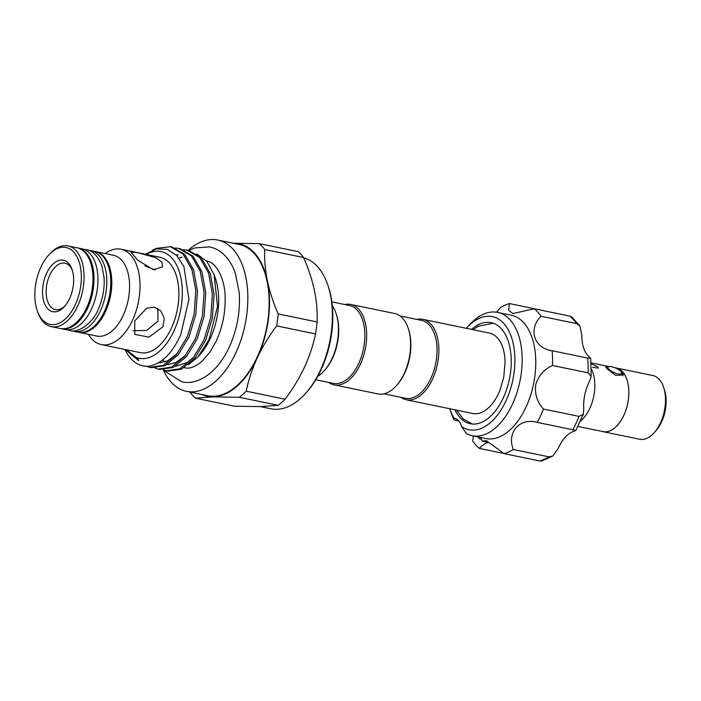 <?xml version="1.0" encoding="UTF-8"?>
<svg xmlns="http://www.w3.org/2000/svg" width="701" height="701" viewBox="0 0 701 701"><rect width="100%" height="100%" fill="white"/><g stroke="black" fill="none" stroke-linecap="round" stroke-linejoin="round"><path stroke-width="1.05" d="M77.399 247.856A41.228 23.44 101.7 0 1 77.925 247.952L81.851 248.767A41.228 23.44 101.7 0 1 91.498 309.045A41.228 23.44 101.7 0 1 65.175 329.505L61.259 328.699A41.228 23.44 101.7 0 1 60.733 328.576M77.925 247.952A41.228 23.44 101.7 0 1 87.572 308.23A41.228 23.44 101.7 0 1 61.259 328.699M88.598 250.336A41.228 23.44 101.7 0 1 90.736 250.599L94.661 251.405A41.228 23.44 101.7 0 1 104.309 311.691A41.228 23.44 101.7 0 1 77.995 332.151L74.069 331.345A41.228 23.44 101.7 0 1 71.993 330.741M90.736 250.599A41.228 23.44 101.7 0 1 100.383 310.876A41.228 23.44 101.7 0 1 74.069 331.345M621.472 372.546A7.466 2.366 25 0 0 620.771 371.53A7.466 2.366 25 0 0 614.724 367.701A7.466 2.366 25 0 0 608.713 366.597A7.466 2.366 25 0 0 608.748 369.05A7.466 2.366 25 0 0 617.073 373.668A7.466 2.366 25 0 0 621.472 372.546L622.444 374.816A9.411 2.979 -155 0 1 622.567 375.78M663.978 388.547L664.329 389.563A29.214 16.614 101.7 0 1 661.56 422.02A29.214 16.614 101.7 0 1 655.794 430.905L655.067 431.702M615.014 367.788A32.526 18.498 101.7 0 1 616.17 367.964A32.526 18.498 101.7 0 1 623.776 415.518A32.526 18.498 101.7 0 1 603.018 431.667A32.526 18.498 101.7 0 1 601.887 431.369M616.17 367.964L652.78 375.517A32.526 18.498 101.7 0 1 660.386 423.08A32.526 18.498 101.7 0 1 639.627 439.229L603.018 431.667M580.559 421.003A32.456 18.454 -78.3 0 0 589.76 408.473A32.456 18.454 -78.3 0 0 591.329 368.866M616.845 368.691L622.602 371.907A32.456 18.454 101.7 0 1 623.75 415.491A32.456 18.454 101.7 0 1 603.026 431.606L577.966 426.427M591.153 363.854L597.76 366.781L598.198 368.139L592.582 367.271M614.891 367.762L616.153 368.025A32.456 18.454 101.7 0 1 622.602 371.907L623.373 374.86L615.767 375.394L606.917 368.673L605.725 366.632L608.643 366.623M454.967 409.813A51.611 29.346 -78.3 0 0 470.24 423.746A51.611 29.346 -78.3 0 0 509.39 379.25A51.611 29.346 -78.3 0 0 491.112 322.653A51.611 29.346 -78.3 0 0 471.563 329.391M472.132 435.733L485.732 438.546A62.967 35.804 -78.3 0 0 533.505 384.253A62.967 35.804 -78.3 0 0 511.195 315.205L497.596 312.392A62.967 35.804 101.7 0 1 519.897 381.44A62.967 35.804 101.7 0 1 472.132 435.733A62.967 35.804 101.7 0 1 466.472 433.665L461.486 426.445A57.78 32.851 -78.3 0 0 512.825 379.968A57.78 32.851 -78.3 0 0 504.089 323.809A57.78 32.851 -78.3 0 0 466.875 327.717A57.78 32.851 -78.3 0 0 466.34 328.313M473.385 435.996A31.808 18.086 -78.3 0 1 472.623 440.929A77.25 43.926 -78.3 0 0 479.396 448.43A31.808 18.086 -78.3 0 1 488.176 442.427L482.139 441.183L486.363 440.657L504.15 453.635A77.25 43.926 -78.3 0 0 513.342 449.499C506.446 432.543 519.739 417.332 537.238 422.396A77.25 43.926 -78.3 0 0 543.468 409.042C537.159 402.094 534.583 393.98 535.73 384.718C538.368 375.754 543.958 369.339 552.519 365.493A77.25 43.926 -78.3 0 0 552.125 350.745C534.162 348.423 527.871 329.181 541.023 316.265A77.25 43.926 -78.3 0 0 534.25 308.764L512.852 313.557L508.54 310.008L509.504 303.559A77.25 43.926 -78.3 0 0 500.312 307.695L496.483 312.199M449.735 408.736A57.78 32.851 -78.3 0 0 449.989 409.498A57.78 32.851 -78.3 0 0 454.046 418.208L454.064 419.934A62.967 35.804 101.7 0 1 451.418 413.625L449.989 409.498M466.875 327.717L469.819 324.493A62.967 35.804 101.7 0 1 497.596 312.392M383.946 393.831L405.432 398.264A39.764 22.607 -78.3 0 0 433.612 371.442A39.764 22.607 -78.3 0 0 429.415 325.141A39.764 22.607 -78.3 0 0 421.511 320.383L400.026 315.949M400.77 397.301A41.061 23.352 -78.3 0 0 406.221 399.754A41.061 23.352 -78.3 0 0 435.312 372.056A41.061 23.352 -78.3 0 0 430.984 324.239A41.061 23.352 -78.3 0 0 422.817 319.323A41.061 23.352 -78.3 0 0 416.858 319.419M331.853 301.868L349.343 305.478A39.764 22.607 101.7 0 1 357.238 310.236A39.764 22.607 101.7 0 1 358.649 363.626A39.764 22.607 101.7 0 1 333.264 383.368L315.774 379.758M344.682 304.523A41.061 23.352 101.7 0 1 350.649 304.427A41.061 23.352 101.7 0 1 358.807 309.343A41.061 23.352 101.7 0 1 363.136 357.16A41.061 23.352 101.7 0 1 334.044 384.849A41.061 23.352 101.7 0 1 328.603 382.404M350.649 304.427L394.584 313.496A41.061 23.352 101.7 0 1 402.742 318.412A41.061 23.352 101.7 0 1 408.087 327.91A41.061 23.352 101.7 0 1 396.083 386.032A41.061 23.352 101.7 0 1 377.979 393.918L334.044 384.849M317.702 376.411A41.061 23.352 -78.3 0 0 323.915 371.127A41.061 23.352 -78.3 0 0 332.02 358.64A41.061 23.352 -78.3 0 0 335.91 313.014A41.061 23.352 -78.3 0 0 332.3 305.706M323.915 371.127L324.651 370.321A39.764 22.607 -78.3 0 0 332.493 358.229A39.764 22.607 -78.3 0 0 336.27 314.048L335.91 313.014M157.804 308.44L158.005 321.207L146.737 330.425L132.98 330.697M69.557 298.644A26.296 14.949 101.7 0 1 64.361 306.644A26.296 14.949 101.7 0 1 45.416 305.47A26.296 14.949 101.7 0 1 46.617 273.25A26.296 14.949 101.7 0 1 72.045 269.429A26.296 14.949 101.7 0 1 69.557 298.644M72.396 270.516A23.694 13.477 -78.3 0 0 64.965 263.173A23.694 13.477 -78.3 0 0 49.841 274.941A23.694 13.477 -78.3 0 0 55.388 309.588A23.694 13.477 -78.3 0 0 65.114 305.794M327.656 284.606L328.191 286.157A75.305 42.822 101.7 0 1 321.049 369.83A75.305 42.822 101.7 0 1 306.188 392.735L305.084 393.944A77.25 43.926 -78.3 0 0 320.331 370.443A77.25 43.926 -78.3 0 0 327.656 284.606A77.25 43.926 -78.3 0 0 303.77 257.845M75.217 304.917A39.274 22.336 -78.3 0 0 77.005 256.785A39.274 22.336 -78.3 0 0 48.702 255.033A39.274 22.336 -78.3 0 0 40.956 266.985A39.274 22.336 -78.3 0 0 37.223 310.622A39.274 22.336 -78.3 0 0 75.217 304.917M37.223 310.622L37.758 312.173A41.228 23.44 -78.3 0 0 51.322 326.648A41.228 23.44 -78.3 0 0 77.636 306.179A41.228 23.44 -78.3 0 0 67.988 245.902A41.228 23.44 -78.3 0 0 49.806 253.823L48.702 255.033M51.322 326.648L60.207 328.48A41.228 23.44 -78.3 0 0 86.53 308.019A41.228 23.44 -78.3 0 0 76.882 247.742L67.988 245.902M78.512 332.248A41.228 23.44 -78.3 0 0 79.038 332.37L96.817 336.042A41.228 23.44 -78.3 0 0 123.139 315.573A41.228 23.44 -78.3 0 0 113.492 255.295L95.704 251.624A41.228 23.44 -78.3 0 0 95.178 251.528M79.038 332.37A41.228 23.44 -78.3 0 0 105.352 311.901A41.228 23.44 -78.3 0 0 95.704 251.624M88.405 334.307A48.693 27.689 -78.3 0 0 101.321 344.594A48.693 27.689 -78.3 0 0 132.41 320.427A48.693 27.689 -78.3 0 0 121.01 249.223A48.693 27.689 -78.3 0 0 105.071 253.56M153.501 269.727L162.588 266.844L161.896 262.13L156.069 257.802L138.202 252.798L130.815 252.027L137.729 260.211L153.501 269.727M101.321 344.594L140.182 352.612A48.693 27.689 -78.3 0 0 171.263 328.445A48.693 27.689 -78.3 0 0 159.872 257.249L121.01 249.223M163 326.736L164.253 318.263L160.809 310.885L154.308 307.143L146.693 308.212L134.758 320.909L134.794 334.377L148.98 337.12L163 326.736M197.884 356.993L199.391 355.337A54.503 30.993 -78.3 0 0 210.151 338.758A54.503 30.993 -78.3 0 0 215.312 278.201L214.12 274.748L217.538 306.495L209.003 339.74L197.884 356.993L188.227 364.844M163.254 369.804A77.25 43.926 -78.3 0 0 186.44 391.333L207.724 395.732A77.25 43.926 -78.3 0 0 257.048 357.379A77.25 43.926 -78.3 0 0 238.971 244.412L217.687 240.022A77.25 43.926 -78.3 0 0 188.14 250.362M186.44 391.333A77.25 43.926 -78.3 0 0 235.764 352.98A77.25 43.926 -78.3 0 0 217.687 240.022M126.548 349.799A54.503 30.993 -78.3 0 0 173.795 331.249A54.503 30.993 -78.3 0 0 178.773 270.148A54.503 30.993 -78.3 0 0 146.237 254.437M143.109 365.948L147.315 366.343C160.503 364.984 171.64 354.496 180.709 334.859L188.919 299.362L183.925 266.704L176.766 255.514L167.311 249.372L156.446 248.925L145.265 254.235M149.821 367.333L151.495 367.675L164.866 365.738L178.089 354.978L188.981 336.997L195.807 314.521L197.463 290.959L193.607 269.876L184.74 254.463L172.069 247.041L170.396 246.699L183.066 254.121L191.934 269.526L195.789 290.617L194.142 314.179L187.307 336.655L176.415 354.636L163.193 365.396L149.821 367.333L146.57 366.343M152.616 250.099L155.99 248.417L170.396 246.699M166.426 370.759L168.1 371.109L181.471 369.164L194.694 358.404L205.586 340.432L212.412 317.956L214.068 294.385L210.212 273.302L201.345 257.889L188.674 250.467L187.001 250.126L199.671 257.547L208.539 272.961L212.394 294.043L210.747 317.606L203.912 340.081L193.02 358.062L179.798 368.822L166.426 370.759L163.175 369.769M183.636 249.705L187.001 250.126M158.119 369.05L159.793 369.392L173.173 367.455L186.387 356.695L197.279 338.714L204.114 316.239L205.761 292.676L201.906 271.585L193.047 256.18L180.376 248.759L178.702 248.408L191.373 255.83L200.232 271.243L204.096 292.326L202.44 315.897L195.605 338.373L184.714 356.345L171.5 367.105L158.119 369.05L154.868 368.051M175.329 247.988L178.702 248.408M196.744 253.928L206.891 261.412L214.12 274.748M144.888 265.863L155.342 269.981M472.693 413.476A41.061 23.352 -78.3 0 0 472.737 413.485A41.061 23.352 -78.3 0 0 485.627 410.225C492.987 404.889 497.999 395.592 500.137 389.686L503.73 377.348L505.088 361.751C504.738 353.015 503.003 346.154 499.892 341.159A41.061 23.352 -78.3 0 0 497.5 337.97A41.061 23.352 -78.3 0 0 489.394 333.071A41.061 23.352 -78.3 0 0 489.342 333.063L422.817 319.323M264.724 249.512L303.647 257.547A86.67 49.28 -78.3 0 0 298.354 251.694L259.44 243.659A86.67 49.28 101.7 0 1 264.724 249.512C264.303 259.563 265.188 270.025 267.388 280.882C269.745 291.8 273.355 302.814 278.201 313.934A86.67 49.28 101.7 0 1 276.632 325.886L315.546 333.921A86.67 49.28 -78.3 0 0 317.115 321.961L278.201 313.934M305.084 393.944A77.25 43.926 -78.3 0 1 271.007 408.797L260.386 406.598L234.327 406.203L195.413 398.168A86.67 49.28 101.7 0 1 190.12 392.315M239.33 397.283L278.244 405.318A86.67 49.28 -78.3 0 0 285.097 399.219L246.182 391.184A86.67 49.28 101.7 0 1 239.33 397.283L213.297 396.88L195.413 398.168M317.115 321.961C317.535 311.91 316.65 301.456 314.451 290.6C312.094 279.681 308.493 268.658 303.647 257.547M285.097 399.219C292.764 388.994 299.196 378.391 304.4 367.412C309.483 356.301 313.198 345.137 315.546 333.921M276.632 325.886C269.018 336.016 262.586 346.618 257.328 357.694C252.281 368.7 248.557 379.863 246.182 391.184M260.36 406.598L278.244 405.318M202.142 394.575A77.899 44.294 101.7 0 0 213.297 396.88A77.899 44.294 101.7 0 0 257.328 357.694A77.899 44.294 101.7 0 0 267.388 280.882A77.899 44.294 101.7 0 0 233.407 243.256A77.899 44.294 101.7 0 1 233.407 243.256L259.44 243.659M124.936 349.466A61.153 34.77 -78.3 0 0 143.022 365.931A61.153 34.77 -78.3 0 0 147.315 366.343M126.171 349.72L138.193 358.93L138.553 360.629L125.242 349.527M408.087 327.91L408.438 328.944A39.764 22.607 101.7 0 1 396.819 385.226L396.083 386.032M454.064 419.934L458.796 420.915M513.342 449.499L548.909 456.842L552.852 456L558.233 448.421A31.808 18.086 101.7 0 1 573.076 431.588L575.723 430.563L572.805 429.739A77.25 43.926 -78.3 0 0 579.035 416.385L583.32 414.256L583.731 408.736A31.808 18.086 101.7 0 1 589.357 381.686L591.171 376.472L588.078 372.836A77.25 43.926 -78.3 0 0 587.692 358.088L590.706 358.465L588.691 356.459A31.808 18.086 101.7 0 1 581.795 335.034L579.893 325.974L576.59 323.608A77.25 43.926 -78.3 0 0 569.817 316.107L571.841 317.01L579.893 325.974M504.15 453.635L539.709 460.978A77.25 43.926 -78.3 0 0 548.909 456.842M537.238 422.396L572.805 429.739M543.468 409.042L579.035 416.385M552.125 350.745L587.692 358.088M552.519 365.493L588.078 372.836M534.25 308.764L569.817 316.107M541.023 316.265L576.59 323.608M509.504 303.559L546.219 311.235M482.139 441.183L480.544 437.468M461.486 426.445A19.479 11.076 -78.3 0 0 454.686 418.313A19.479 11.076 -78.3 0 0 454.046 418.208M478.231 436.995A5.845 3.321 -78.3 0 0 480.141 439.019A5.845 3.321 -78.3 0 0 481.21 438.94M479.396 448.43L504.037 453.512M552.852 456L541.908 460.969L539.709 460.978M605.962 367.473A9.411 2.979 -155 0 1 606.356 367.315L608.713 366.597M67.322 329.768L69.627 330.425C77.715 333.764 93.031 323.03 98.079 309.684C102.732 299.423 104.729 288.742 104.09 277.657L101.943 266.152C97.825 255.918 92.602 250.423 86.293 249.679L83.918 249.372M163.894 370.04L164.779 371.153L181.857 381.835C190.576 384.025 203.518 381.081 215.969 367.631C221.095 361.935 225.512 355.135 229.209 347.214C237.148 329.654 240.478 311.454 239.207 292.589L235.405 273.478C232.636 265.293 228.535 258.73 223.111 253.806C219.15 250.275 214.69 247.988 209.713 246.927L194.685 247.935L188.797 250.494M206.462 260.912L206.813 260.974C216.995 262.612 225.284 280.286 225.135 297.855C225.424 312.961 222.454 327.393 216.206 341.15L210.265 351.692L202.151 361.181C195.413 366.842 189.612 369.041 184.757 367.788L184.249 367.666M207.689 261.193L206.488 260.938M472.737 413.485L406.221 399.754M493.285 323.257L478.117 326.289L473.114 329.707M456.509 410.138L463.238 419.032L472.474 424.052M185.651 367.937L184.275 367.648M177.335 353.506L167.776 360.822L158.277 362.952M176.188 254.919L178.256 254.761M185.651 355.205L176.249 362.452L166.891 364.678M160.257 362.943L159.241 362.382M178.948 258.073L182.111 257.065M193.958 356.914L187.509 362.443L175.197 366.395M168.555 364.651L167.714 364.196M164.77 362.049L162.693 359.964M575.723 430.572L583.32 414.256M590.706 358.465L591.171 376.472M591.092 362.855L608.959 366.544"/></g></svg>

